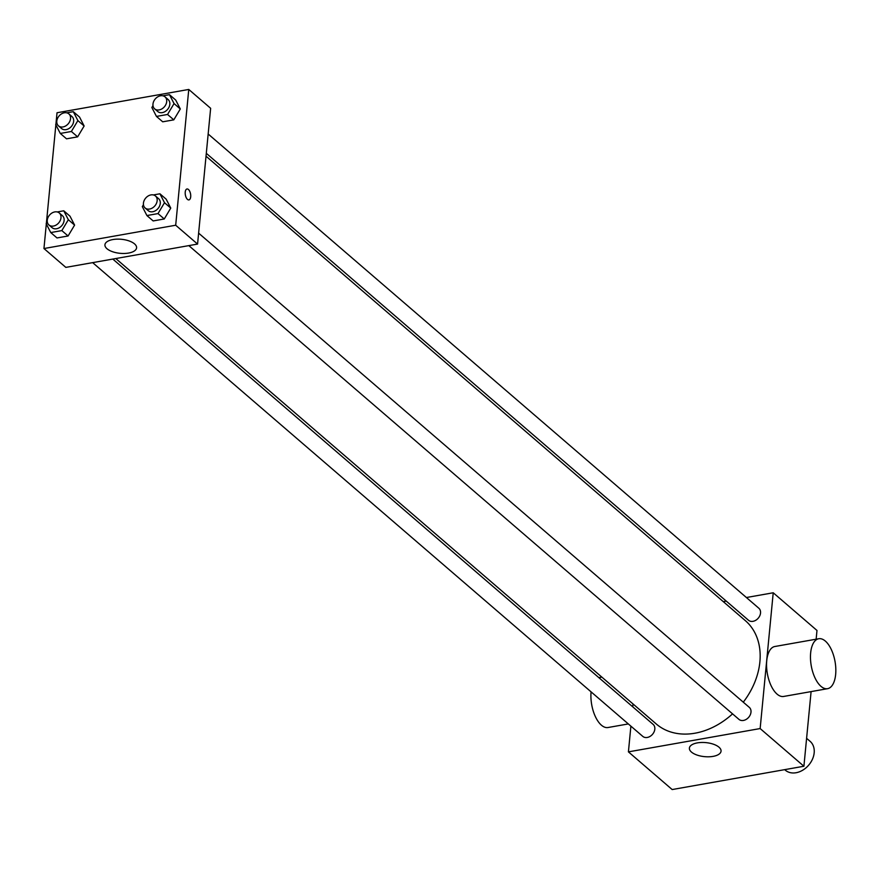 <?xml version="1.0" encoding="UTF-8"?>
<svg xmlns="http://www.w3.org/2000/svg" width="879" height="879" viewBox="0 0 879 879"><rect width="100%" height="100%" fill="white"/><g stroke="black" fill="none" stroke-linecap="round" stroke-linejoin="round"><path stroke-width="1.32" d="M784.683 769.641L785.299 770.169A19.019 14.449 -49.3 0 0 802.791 770.158A19.019 14.449 -49.3 0 0 814.174 752.842A19.019 14.449 -49.3 0 0 810.119 741.349L806.592 738.316M746.392 597.522L773.223 592.776L816.987 630.463L816.141 639.198M811.097 691.597L803.911 766.246L672.171 789.551L628.419 751.864L630.891 726.142M723.263 601.621L726.241 601.093M743.282 702.189A68.221 51.806 -49.3 0 0 759.885 661.876A68.221 51.806 -49.3 0 0 745.337 620.629L206.027 156.187M115.797 258.547L656.305 724.01A68.221 51.806 -49.3 0 0 732.559 713.869M632.748 706.826L633.023 703.969M773.223 592.776L760.148 728.559L628.419 751.864M92.658 262.634L642.791 736.393A7.922 6.021 -49.3 0 0 650.075 736.382A7.922 6.021 -49.3 0 0 654.822 729.174A7.922 6.021 -49.3 0 0 653.13 724.384L112.809 259.074M206.301 153.331L748.501 620.255A7.922 6.021 -49.3 0 0 755.797 620.255A7.922 6.021 -49.3 0 0 760.533 613.037A7.922 6.021 -49.3 0 0 758.852 608.246L208.169 134.015M198.621 233.133L749.304 707.364A7.922 6.021 130.7 0 1 748.688 717.297A7.922 6.021 130.7 0 1 738.964 719.385L188.831 245.626M760.148 728.559L803.911 766.246M718.989 747.194A15.899 7.043 5.5 0 1 721.055 751.16A15.899 7.043 5.5 0 1 704.551 756.643A15.899 7.043 5.5 0 1 689.389 748.106A15.899 7.043 5.5 0 1 701.497 742.469A15.899 7.043 5.5 0 1 718.989 747.194M827.568 688.686L783.661 696.454A25.359 12.086 -100 0 1 771.125 685.741A25.359 12.086 -100 0 1 766.741 660.711A25.359 12.086 -100 0 1 774.828 646.504L818.734 638.736A25.359 12.086 -100 0 1 835.05 661.601A25.359 12.086 -100 0 1 827.568 688.686A25.359 12.086 -100 0 1 815.042 677.973A25.359 12.086 -100 0 1 810.647 652.943A25.359 12.086 -100 0 1 818.734 638.736M601.84 677.105L599.17 677.577A25.359 12.086 80 0 0 598.863 677.643M591.084 691.861A25.359 12.086 80 0 0 595.49 716.846A25.359 12.086 80 0 0 608.004 727.526L628.32 723.933M55.926 124.137L57.025 112.754L188.765 89.449L210.641 108.293L197.566 244.076L65.826 267.381L43.95 248.537L46.312 223.958M70.001 216.179L74.594 225.101L68.09 235.979L57.003 237.945L68.09 235.979L74.594 225.101L70.001 216.179L63.749 210.795L68.342 219.717L61.838 230.595L50.751 232.561L46.158 223.64L47.279 221.761M175.712 100.052L180.305 108.963L173.8 119.852L162.714 121.807L173.8 119.852L180.305 108.963L175.712 100.052L169.46 94.668L174.053 103.579L167.559 114.468L156.462 116.424L151.869 107.513L153.001 105.623M46.389 223.266L55.86 124.829M188.765 89.449L175.69 225.233L43.95 248.537M79.539 117.061L84.131 125.983L77.638 136.86L66.54 138.827L77.638 136.86L84.131 125.983L79.539 117.061L73.298 111.677L77.879 120.599L71.386 131.476L60.288 133.443L55.696 124.521L56.827 122.631M166.164 199.17L170.757 208.092L164.263 218.97L153.166 220.937L164.263 218.97L170.757 208.092L166.164 199.17L159.912 193.787L164.505 202.708L158.011 213.586L146.914 215.553L142.321 206.631L143.453 204.741M175.69 225.233L197.566 244.076M134.52 243.868A15.899 7.043 5.5 0 1 136.586 247.834A15.899 7.043 5.5 0 1 120.082 253.317A15.899 7.043 5.5 0 1 104.931 244.78A15.899 7.043 5.5 0 1 117.028 239.143A15.899 7.043 5.5 0 1 134.52 243.868M185.227 192.094A5.549 2.648 -100 0 1 186.996 188.985A5.549 2.648 -100 0 1 190.567 193.984A5.549 2.648 -100 0 1 188.93 199.907A5.549 2.648 -100 0 1 186.183 197.566A5.549 2.648 -100 0 1 185.227 192.094M186.985 188.985A5.549 2.648 -100 0 1 190.556 193.984A5.549 2.648 -100 0 1 188.919 199.907M153.396 194.94L159.912 193.787M145.123 207.982L148.243 210.674A7.922 6.021 -49.3 0 0 155.528 210.663A7.922 6.021 -49.3 0 0 160.275 203.456A7.922 6.021 -49.3 0 0 158.594 198.665L155.462 195.973A7.922 6.021 -49.3 0 0 145.727 198.05A7.922 6.021 -49.3 0 0 145.123 207.982A7.922 6.021 -49.3 0 0 152.408 207.971A7.922 6.021 -49.3 0 0 157.154 200.764A7.922 6.021 -49.3 0 0 155.462 195.973M164.505 202.708L170.757 208.092M158.011 213.586L164.263 218.97M146.914 215.553L153.166 220.937M57.223 211.949L63.749 210.795M48.949 224.991L52.081 227.683A7.922 6.021 -49.3 0 0 59.365 227.683A7.922 6.021 -49.3 0 0 64.112 220.464A7.922 6.021 -49.3 0 0 62.42 215.674L59.3 212.982A7.922 6.021 -49.3 0 0 49.565 215.058A7.922 6.021 -49.3 0 0 48.949 224.991A7.922 6.021 -49.3 0 0 56.234 224.991A7.922 6.021 -49.3 0 0 60.981 217.772A7.922 6.021 -49.3 0 0 59.3 212.982M68.342 219.717L74.594 225.101M61.838 230.595L68.09 235.979M50.751 232.561L57.003 237.945M162.934 95.822L169.46 94.668M154.66 108.864L157.791 111.556A7.922 6.021 -49.3 0 0 165.076 111.545A7.922 6.021 -49.3 0 0 169.823 104.337A7.922 6.021 -49.3 0 0 168.131 99.547L165.01 96.855A7.922 6.021 -49.3 0 0 155.275 98.931A7.922 6.021 -49.3 0 0 154.66 108.864A7.922 6.021 -49.3 0 0 161.956 108.853A7.922 6.021 -49.3 0 0 166.702 101.645A7.922 6.021 -49.3 0 0 165.01 96.855M174.053 103.579L180.305 108.963M167.559 114.468L173.8 119.852M156.462 116.424L162.714 121.807M66.771 112.831L73.298 111.677M58.497 125.873L61.618 128.565A7.922 6.021 -49.3 0 0 68.914 128.554A7.922 6.021 -49.3 0 0 73.649 121.346A7.922 6.021 -49.3 0 0 71.968 116.555L68.837 113.863A7.922 6.021 -49.3 0 0 59.102 115.94A7.922 6.021 -49.3 0 0 58.497 125.873A7.922 6.021 -49.3 0 0 65.782 125.873A7.922 6.021 -49.3 0 0 70.529 118.654A7.922 6.021 -49.3 0 0 68.837 113.863M77.879 120.599L84.131 125.983M71.386 131.476L77.638 136.86M60.288 133.443L66.54 138.827M805.076 754.171L804.999 754.863"/></g></svg>
